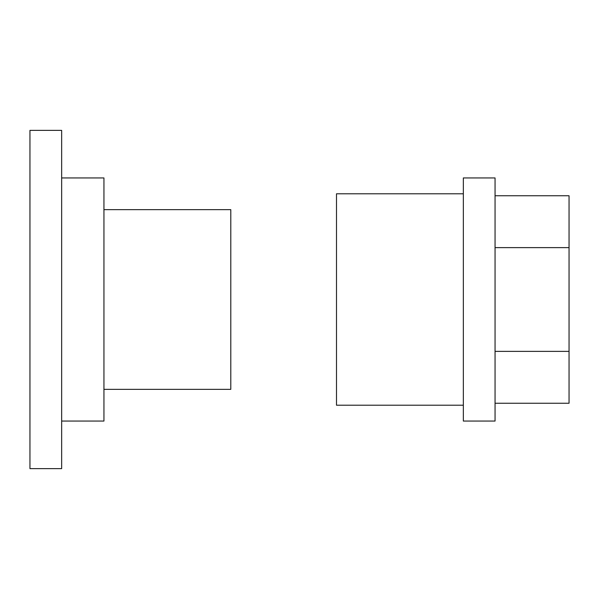<?xml version="1.0" encoding="UTF-8"?>
<svg xmlns="http://www.w3.org/2000/svg" width="599" height="599" viewBox="0 0 599 599"><rect width="100%" height="100%" fill="white"/><g stroke="black" fill="none" stroke-linecap="round" stroke-linejoin="round"><path stroke-width="0.9" d="M463.341 193.791L336.496 193.791L336.496 405.209L463.341 405.209M463.341 192.818L463.341 421.06L495.059 421.06L495.059 177.94L463.341 177.94L463.341 192.818M495.059 403.247L569.05 403.247L569.05 195.753L495.059 195.753M569.05 351.373L495.059 351.373M569.05 247.627L495.059 247.627M61.66 177.94L103.941 177.94L103.941 421.06L61.66 421.06M61.66 151.075L61.66 468.628L29.95 468.628L29.95 130.372L61.66 130.372L61.66 151.075M103.941 209.65L230.795 209.65L230.795 389.35L103.941 389.35"/></g></svg>
